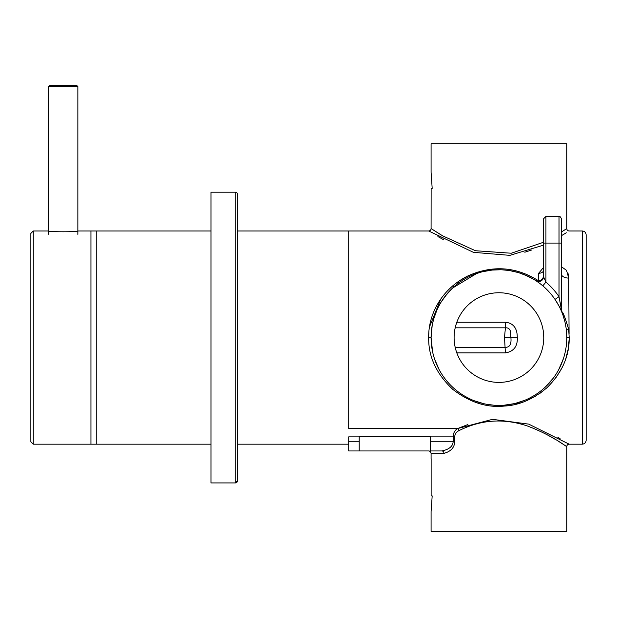 <?xml version="1.0" encoding="UTF-8"?>
<svg xmlns="http://www.w3.org/2000/svg" width="617" height="617" viewBox="0 0 617 617"><rect width="100%" height="100%" fill="white"/><g stroke="black" fill="none" stroke-linecap="round" stroke-linejoin="round"><path stroke-width="0.93" d="M535.533 280.457L536.011 280.766A4.843 4.843 -56.9 0 0 543.508 276.709C542.351 279.586 540.731 280.828 538.664 280.434L537.353 280.056C515.056 266.467 491.803 265.14 467.601 276.077C441.463 289.149 428.291 314.462 428.668 337.576C428.352 356.665 436.389 373.933 452.801 389.389C469.691 402.361 486.844 407.922 504.266 406.071C519.028 405.361 533.281 399.222 547.032 387.653C562.118 372.629 569.499 355.94 569.19 337.576L568.704 329.517C565.427 318.31 563.174 312.395 561.956 311.786A2.422 1.435 -21.7 0 0 561.956 312.472L561.501 310.767M558.778 305.639L555.007 299.399L559.017 296.684M560.267 302.816L560.421 303.687M556.025 300.934L556.372 301.482M559.01 306.063L559.249 306.533M541.464 279.748L542.628 278.853M561.439 266.752L566.537 270.354L568.704 278.074L569.075 333.689M568.481 275.29L567.902 273.03M428.668 337.013L428.846 332.71M429.532 326.825L440.846 298.921M448.567 289.674L453.379 285.27L453.379 287.298M457.953 281.768L466.722 276.516M470.061 274.943L477.843 272.043M487.523 269.783L492.474 269.166M237.63 230.974L348.721 230.974L348.721 428.576L457.552 428.576L492.497 419.329L528.7 424.126L569.19 444.178L582.271 444.178C584.631 443.947 585.919 442.651 586.15 440.299L586.15 234.846C585.919 232.493 584.631 231.198 582.271 230.974L582.271 444.178M543.508 270.354L543.508 270.354A4.843 2.923 0 0 1 538.664 273.277L543.508 267.469M348.721 428.576L348.721 230.974L428.668 230.974L473.386 252.322L509.843 255.369L543.508 245.134M561.439 235.694L566.298 232.771M531.893 249.916L524.82 252.222M443.623 239.751L437.916 236.558M440.014 234.259L433.836 230.357M428.668 230.974A2.422 2.422 122.8 0 0 431.09 228.552L442.651 235.856L475.445 250.733L511.277 253.232L543.508 242.273M561.439 232.023L566.768 228.552L566.768 143.753L431.09 143.753L431.09 172.336L432.185 188.362L431.09 172.336M431.09 228.552L431.136 188.362L432.185 188.362M431.09 458.709L431.09 453.379L443.97 453.379C451.089 451.351 454.675 447.31 454.729 441.271L454.729 436.851C454.86 434.006 456.272 431.939 458.979 430.643C481.036 419.56 503.935 418.041 527.674 426.092C553.704 436.003 567.231 447.456 566.768 446.6L566.768 531.399L431.09 531.399L431.09 511.655L432.185 495.898L431.09 511.655M432.185 495.898L431.136 495.898L431.136 458.709M566.044 446.114L557.976 440.97M555.84 439.674L547.271 434.823M432.185 325.46L431.09 337.576A67.839 67.839 0 0 0 498.929 405.408A67.839 67.839 0 0 0 566.768 337.576A67.839 67.839 0 0 0 498.929 269.737A67.839 67.839 0 0 0 431.09 337.576L432.556 351.582M566.653 333.604L566.414 330.627M566.097 328.043L565.874 326.601M565.642 325.29L565.411 324.079M564.941 321.92L564.732 321.087M564.709 320.979L563.213 315.904M562.627 314.246L562.072 312.773M555.902 300.741L557.938 304.104M558.053 304.312L558.462 305.053M558.94 305.939L559.28 306.587M559.897 307.821L560.113 308.269M560.799 309.757L561.077 310.374M561.092 310.413L561.609 311.631A4.843 4.134 157.5 0 1 561.377 309.788L561.686 311.654M536.52 280.72A2.422 0.802 123.1 0 1 536.011 280.766L536.805 281.298M538.749 282.648L539.489 283.195M540.592 284.036L541.155 284.476M541.394 284.668L542.127 285.262M536.111 280.828L536.011 280.766A4.843 4.843 -56.9 0 1 536.011 280.766L535.14 280.211M527.203 275.907L518.75 272.691M518.388 272.583L509.619 270.585M508.547 270.423L501.737 269.791M500.834 269.76L492.351 270.053M491.942 270.099L482.803 271.681M479.602 272.544L473.386 274.727M464.4 279.185L463.976 279.432M455.184 285.725L454.174 286.596M447.572 293.26L441.425 301.582M436.828 310.274L433.682 319.004M459.974 282.038L461.971 280.689M502.477 269.83L502.94 269.853M539.374 283.11L536.659 281.198M538.502 282.478L539.196 282.979M566.051 327.766L565.974 327.226M566.452 331.044L566.645 333.558M434.599 359.102L439.188 369.714M464.069 395.767L468.905 398.405M474.111 400.711L484.083 403.765M486.019 404.174L494.032 405.23M494.24 405.246L502.161 405.33M504.081 405.215L514.377 403.626M515.079 403.464L525.036 400.186M545.374 387.021L553.349 378.074M559.395 368.326L563.46 358.508M565.758 349.214L565.257 351.813M563.259 359.102L558.67 369.714M533.798 395.767L528.869 398.451M523.748 400.711L520.231 401.983M512.01 404.135L504.166 405.207M498.999 405.408L495.698 405.33M482.749 403.456L477.519 401.945M438.479 368.364L438.224 367.863M454.112 337.576A44.825 44.825 0 0 0 498.929 382.393A44.825 44.825 0 0 0 543.754 337.576A44.825 44.825 0 0 0 498.929 292.751A44.825 44.825 0 0 0 454.112 337.576M454.305 341.718L454.852 345.69M454.899 345.967L455.647 349.222M455.786 349.716L456.495 351.991M456.811 352.909L456.11 350.803M455.762 325.506L456.811 322.251L505.408 322.251C517.817 323.408 517.146 335.478 517.316 337.576C517.671 346.415 513.706 351.528 505.408 352.893L456.811 352.893L456.14 350.911M455.832 349.878L455.654 349.245M456.11 324.341L456.811 322.236M456.495 323.154L455.786 325.437M455.647 325.923L454.899 329.185M454.852 329.455L454.305 333.427M543.754 337.576L543.508 332.918M543.392 277.773L543.508 218.858L545.929 216.436L545.929 282.131A72.683 72.683 0 0 1 559.017 296.677L561.439 309.788A7.265 7.265 0 0 0 561.956 312.472A7.265 7.265 0 0 1 561.439 309.788L561.956 311.786L561.439 309.78L561.439 243.083L561.439 309.788M559.017 296.677L559.017 216.436C559.712 215.996 560.514 216.806 561.439 218.858L561.439 243.083L543.508 243.083M561.439 218.858L561.439 243.083M542.798 285.825L545.929 282.131L543.538 276.771M537.338 280.049A2.422 0.802 123.1 0 1 536.011 280.766L536.535 281.067M537.152 281.313L537.877 281.491M538.664 273.277L538.656 281.56L539.127 281.537M541.109 280.897L541.649 280.527M542.667 279.439L543.091 278.683M561.439 274.025A7.265 4.057 180 0 0 568.704 278.082M560.089 438.672L557.876 437.407M467.833 424.573L457.552 428.576C454.752 430.296 453.287 433.057 453.156 436.851L454.729 436.851M569.183 338.679L568.288 348.566M568.211 348.991L565.835 358.554M561.832 368.179L555.84 377.866M546.6 388.039L539.991 393.322M535.888 395.998L526.37 400.819M520.995 402.801L514.547 404.551M504.351 406.071L499.377 406.271M544.071 277.851L544.356 278.444M545.058 280.01L545.281 280.542M359.133 436.851L348.721 436.851L348.721 441.271L359.133 441.271L359.133 436.42L430.365 436.736M359.133 441.271L359.133 450.958L348.721 450.958L348.721 441.271M443.97 453.379A2.422 1.967 90 0 0 442.011 450.958C449.377 449.33 453.094 446.099 453.156 441.271L453.156 436.851L430.365 436.851L430.365 436.42M430.365 436.851L430.365 451.652L429.239 450.958L359.133 450.958M430.365 450.958L442.011 450.958M505.408 352.893L504.49 337.576L505.408 327.82C512.149 327.365 510.583 335.663 510.899 337.576C511.547 344.139 509.711 347.394 505.408 347.325L455.184 347.325M505.408 322.251L505.408 327.82L455.184 327.82M237.63 228.791L237.63 446.353M210.975 482.941L210.975 192.203L235.208 192.203L235.208 482.941L210.975 482.941M237.568 194.085L237.63 194.633A2.422 2.422 180 0 0 235.208 192.203L236.805 192.812M237.63 480.52A2.422 2.422 0 0 1 235.208 482.941L237.63 480.52L237.63 194.633M210.975 230.974L90.938 230.974L90.938 337.576L90.938 230.974L77.85 230.974C78.243 232.077 47.833 232.038 48.782 230.974L33.272 230.974L33.272 444.178L90.938 444.178L90.938 337.576L90.938 444.178L96.753 444.178L96.753 230.974L96.753 444.178L210.975 444.178M33.272 230.974L30.85 233.396L30.85 441.749L33.272 444.178M77.85 86.573L48.782 86.573L49.746 85.601L76.886 85.601L77.85 86.573L77.85 234.36M582.271 230.974L569.19 230.974A2.422 2.422 -122.8 0 1 566.768 228.552M568.704 329.517L566.298 329.625M569.19 337.576L566.768 337.576M428.668 337.576L431.09 337.576M566.768 446.6A2.422 2.422 -57.2 0 1 569.19 444.178M458.979 430.643A2.422 1.342 66 0 0 457.552 428.576M454.729 441.271L430.365 441.271M517.316 337.576L504.49 337.576M561.115 310.467L560.853 309.865M561.609 311.631L561.347 310.991M561.069 310.351L560.791 309.726M560.552 309.21L560.205 308.461M536.204 280.889L538.317 282.339M538.464 282.447L540.153 283.697M541.063 284.406L542.088 285.239M536.011 280.766L534.908 280.064M532.679 278.73L524.111 274.58M517.779 272.405L515.018 271.673M503.58 269.891L500.557 269.752M476.632 273.508L452.585 288.039M451.621 288.957L444.726 296.777M440.368 303.333L438.571 306.61M434.414 316.614L432.694 322.922M562.357 313.513L562.534 313.976M562.858 314.871L563.144 315.688M563.329 316.259L563.707 317.431M564.154 318.912L564.54 320.339M559.017 216.436L545.929 216.436M430.365 451.652L431.09 453.379M459.218 282.578L456.827 282.578M237.63 444.178L348.721 444.178M48.782 86.573L48.782 234.36"/></g></svg>
